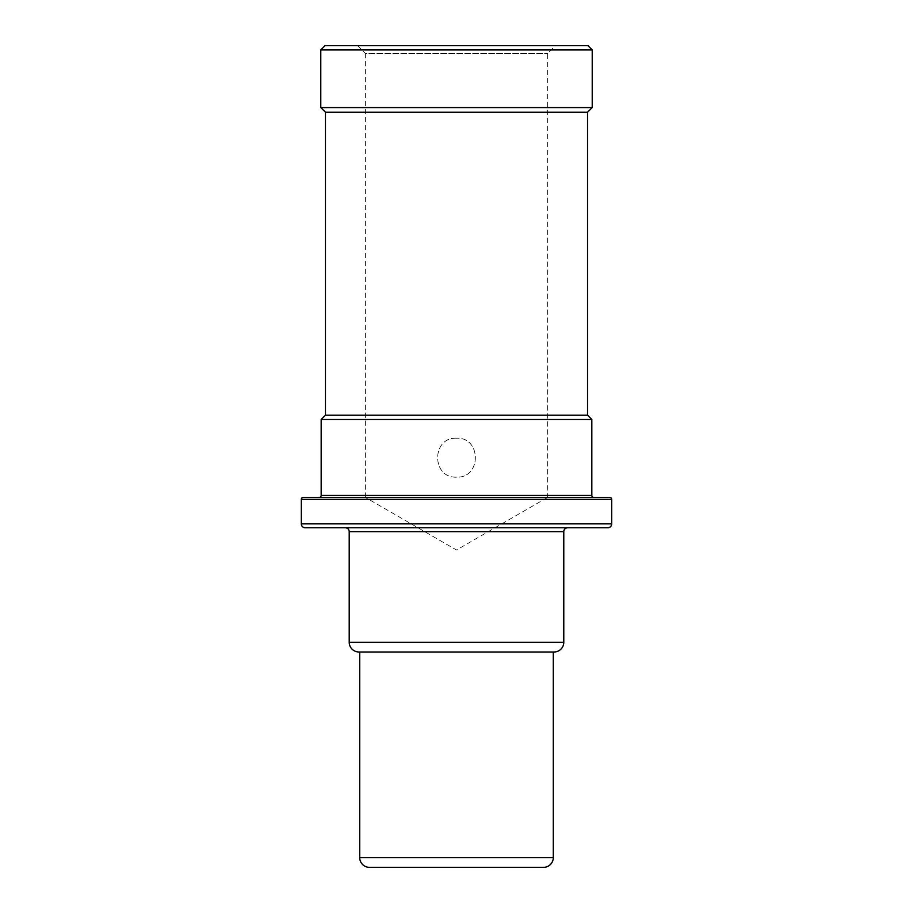 <?xml version="1.0" encoding="UTF-8"?>
<svg xmlns="http://www.w3.org/2000/svg" width="913" height="913" viewBox="0 0 913 913"><rect width="100%" height="100%" fill="white"/><g stroke="black" fill="none" stroke-linecap="round" stroke-linejoin="round"><path stroke-width="0.68" stroke-dasharray="4.57 3.42" d="M325.062 45.65L587.938 45.65M555.412 45.65L357.588 45.65L555.412 45.65L547.629 53.433L547.629 497.391L365.371 497.391L456.5 550.003L547.629 497.391M320.783 49.93L592.217 49.93M320.783 107.574L592.217 107.574M325.462 112.242L587.538 112.242M325.462 415.221L587.538 415.221M321.171 419.501L591.829 419.501M456.5 438.194C431.381 436.996 431.381 478.332 456.5 477.145C481.619 478.332 481.619 436.996 456.5 438.194C481.619 437.007 481.619 478.321 456.5 477.145C431.393 478.332 431.37 437.019 456.5 438.194M303.264 497.391L609.736 497.391M345.319 527.771L567.681 527.771L345.319 527.771M358.946 651.996L554.054 651.996M359.722 651.996L553.278 651.996L359.722 651.996M369.457 867.35L543.543 867.35M357.588 45.65L365.371 53.433L547.629 53.433L365.371 53.433L365.371 497.391M591.829 495.439L321.171 495.439M301.313 499.343L611.687 499.343M301.313 523.868L611.687 523.868M563.789 531.663L349.211 531.663M349.211 642.261L563.789 642.261M359.722 857.615L553.278 857.615"/><path stroke-width="1.37" d="M592.217 49.93L320.783 49.93L325.062 45.65L587.938 45.65L592.217 49.93L592.217 107.574L587.538 112.242L587.538 415.221L591.829 419.501L591.829 495.439A1.952 1.952 0 0 0 593.77 497.391L319.23 497.391A1.952 1.952 0 0 0 321.171 495.439L591.829 495.439M320.783 49.93L320.783 107.574L592.217 107.574M320.783 107.574L325.462 112.242L587.538 112.242M325.462 112.242L325.462 415.221L587.538 415.221M325.462 415.221L321.171 419.501L591.829 419.501M321.171 419.501L321.171 495.439M611.687 523.868L611.687 499.343A1.952 1.952 90 0 0 609.736 497.391L303.264 497.391A1.952 1.952 -90 0 0 301.313 499.343L301.313 523.868A3.892 3.892 0 0 0 305.204 527.771L607.796 527.771A3.892 3.892 0 0 0 611.687 523.868L301.313 523.868M319.23 497.391L593.77 497.391M607.796 527.771L305.204 527.771M345.319 527.771A3.892 3.892 -90 0 1 349.211 531.663L563.789 531.663A3.892 3.892 90 0 1 567.681 527.771M563.789 531.663L563.789 642.261L349.211 642.261L349.211 531.663M349.211 642.261A9.735 9.735 0 0 0 358.946 651.996L554.054 651.996A9.735 9.735 0 0 0 563.789 642.261M359.722 651.996L359.722 857.615A9.735 9.735 0 0 0 369.457 867.35L543.543 867.35A9.735 9.735 0 0 0 553.278 857.615L359.722 857.615M553.278 651.996L553.278 857.615M365.371 497.391L547.629 497.391M611.687 499.343L301.313 499.343"/></g></svg>
